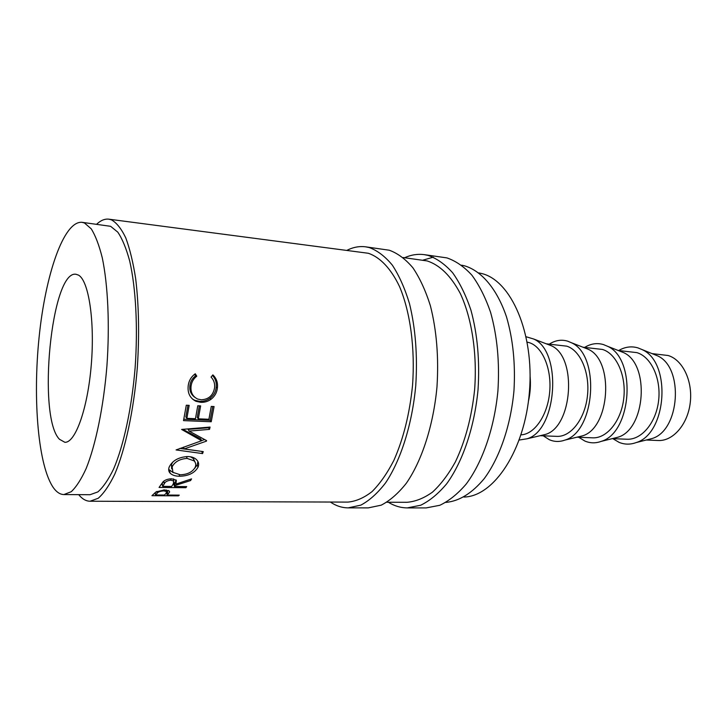 <?xml version="1.0" encoding="UTF-8"?>
<svg xmlns="http://www.w3.org/2000/svg" width="727" height="727" viewBox="0 0 727 727"><rect width="100%" height="100%" fill="white"/><g stroke="black" fill="none" stroke-linecap="round" stroke-linejoin="round"><path stroke-width="1.09" d="M646.212 440.017L658.208 440.507C672.993 441.325 687.778 424.423 690.259 402.64C692.895 380.884 682.535 359.601 668.058 355.503L651.965 353.595M330.385 502.048C335.992 505.874 341.926 507.819 348.178 507.873L368.271 507.882L381.184 505.174C389.89 500.703 398.269 493.406 406.311 483.273C421.878 460.818 433.383 425.477 436.972 387.009C438.844 357.484 436.654 330.403 430.393 305.776C425.64 290.691 419.797 278.014 412.863 267.754C405.484 259.076 397.624 253.232 389.263 250.224L365.563 246.817C359.356 246.044 353.222 247.18 347.152 250.233M348.178 507.873L360.828 505.138C369.361 500.621 377.586 493.233 385.492 482.992C400.795 460.291 412.154 424.55 415.753 385.646C417.643 355.794 415.553 328.422 409.465 303.532C404.83 288.31 399.123 275.524 392.353 265.173C385.137 256.431 377.44 250.561 369.261 247.562L365.563 246.817M388.336 502.248C394.325 505.965 400.632 507.855 407.274 507.9L426.195 507.909L439.817 505.283C448.977 500.948 457.765 493.878 466.189 484.064C482.464 462.327 494.351 428.148 497.913 390.935C499.722 362.364 497.259 336.119 490.543 312.201C485.454 297.543 479.238 285.193 471.878 275.169C464.053 266.664 455.729 260.911 446.887 257.894L424.141 254.623C417.552 253.796 411.046 254.832 404.621 257.721M407.274 507.9L420.669 505.247C429.684 500.867 438.345 493.724 446.651 483.809C462.699 461.836 474.467 427.276 478.039 389.654C479.865 360.774 477.494 334.256 470.923 310.102C465.934 295.307 459.837 282.858 452.621 272.743C444.933 264.192 436.745 258.403 428.067 255.386L424.141 254.623M78.461 275.106L75.999 274.27C51.281 269.917 37.059 416.825 59.46 439.281L64.812 442.27C75.281 443.179 87.694 408.847 91.275 364.89C94.964 320.97 88.667 280.44 78.461 275.106M647.321 439.735L652.083 438.526C679.927 430.511 684.116 367.489 657.59 355.857L637.788 347.833C631.272 345.988 624.911 346.888 618.695 350.514M612.825 438.654L619.104 442.37C624.629 444.633 630.3 444.706 636.116 442.589C666.932 433.755 671.675 362.555 642.304 349.705M612.27 438.635L626.947 439.235C641.505 440.044 656.117 422.805 658.617 400.595C661.261 378.413 651.092 356.748 636.843 352.622L618.141 350.469M613.234 438.399L617.905 437.236C645.685 429.421 650.047 364.027 623.539 352.595L619.059 350.832M578.719 437.263L584.862 441.044C590.151 443.288 595.595 443.406 601.184 441.38C631.908 432.783 636.834 358.874 607.518 346.27L603.446 344.571C597.058 342.708 590.815 343.644 584.708 347.379M576.956 437.191L592.578 437.827C606.854 438.635 621.258 421.015 623.766 398.332C626.429 375.686 616.487 353.613 602.501 349.46L582.945 347.215M577.774 436.991L582.336 435.891C609.998 428.294 614.515 360.419 588.107 349.214L583.726 347.515M543.233 435.809L549.23 439.662C554.274 441.889 559.472 442.043 564.824 440.117C595.368 431.765 600.475 355.03 571.313 342.699L567.678 341.172C561.435 339.3 555.319 340.281 549.339 344.107M540.179 435.691L556.782 436.364C570.75 437.163 584.917 419.152 587.434 395.988C590.106 372.851 580.419 350.341 566.742 346.161L546.304 343.826M540.861 435.528L545.314 434.482C572.749 427.112 577.438 356.639 551.22 345.698L546.949 344.071M519.269 440.026L526.966 438.799C557.209 430.72 562.516 351.014 533.609 338.991L526.139 336.755M521.032 434.837C534.472 434.337 547.576 415.453 549.667 392.198C551.884 368.962 542.533 346.87 529.483 342.726L527.211 342.135M528.447 401.24C530.283 393.053 530.837 384.774 530.101 376.422M463.899 497.041C493.733 496.65 524.894 450.267 529.456 391.571C534.309 332.911 510.981 280.286 481.583 273.506L478.829 272.898M63.876 494.56L90.039 494.723L97.836 491.925C103.189 487.272 108.441 479.629 113.594 469.015C123.672 445.478 131.732 408.32 135.113 367.944C138.012 327.459 135.876 287.983 129.67 260.911C126.271 248.452 122.318 238.865 117.801 232.158L110.622 226.315L82.006 222.317C63.685 220.654 45.401 274.815 39.094 337.319C32.651 399.814 38.186 466.916 53.789 488.253C56.888 492.379 60.25 494.478 63.876 494.56L71.219 491.725C76.271 487.008 81.251 479.275 86.159 468.515C95.755 444.679 103.534 407.038 106.905 366.135C109.832 325.133 107.996 285.175 102.28 257.831C99.136 245.244 95.455 235.584 91.239 228.841L84.496 222.998L82.006 222.317M445.869 502.412C459.282 501.167 472.068 493.233 484.237 478.611C499.694 457.728 510.799 425.486 513.971 390.617C515.525 363.873 513.044 339.318 506.519 316.954C497.077 288.901 481.501 270.78 464.417 265.782L461.663 265.191M403.176 257.54L427.149 260.929C439.871 265.055 450.931 275.924 460.318 293.535C471.85 318.253 477.303 353.604 474.631 389.599C471.732 416.98 465.316 441.08 455.384 461.899C448.423 474.422 440.789 484.5 432.492 492.124C423.995 498.213 415.48 501.603 406.92 502.302L386.882 502.239M167.728 494.451L167.092 495.051L179.26 495.132L178.442 495.85L151.934 495.687L156.041 491.888L164.538 489.907L169.209 490.961L169.573 492.07L167.728 494.451L167.474 491.352L168.337 490.443M175.025 485.536L174.389 486.472L186.694 486.599L185.894 487.708L159.077 487.444L163.093 481.737C165.156 479.856 168.028 478.884 171.708 478.811L176.325 480.183L175.998 484.064L191.555 478.893L190.592 480.565L175.025 485.536L174.589 482.61L175.716 482.283M169.264 466.879C172.526 460.536 178.706 457.083 187.802 456.538C191.537 456.629 194.427 457.647 196.472 459.609C198.725 461.863 199.234 464.417 197.98 467.288C194.618 473.023 188.475 476.012 179.542 476.267C175.316 476.194 172.19 475.176 170.154 473.204C168.564 471.478 168.264 469.369 169.264 466.879M206.468 441.116L206.604 440.635L189.111 431.075L209.512 429.375L210.048 427.076L181.605 429.439L201.633 440.735L176.079 449.94L202.579 453.584L203.251 451.612L184.195 448.941L206.468 441.116L206.095 440.353M183.513 420.615L186.303 405.212L189.184 405.348L186.866 418.343L195.454 418.707L197.78 405.766L200.634 405.902L198.298 418.825L208.903 419.27L211.257 406.42L214.074 406.557L211.221 421.76L183.513 420.615M195.29 373.778L196.781 376.186C193.409 378.776 191.501 382.211 191.028 386.482C190.519 392.416 192.728 396.606 197.662 399.05L201.252 399.786C208.767 399.396 213.22 395.352 214.592 387.655C215.019 383.52 213.838 379.985 211.048 377.068L212.884 374.887C216.482 378.358 217.982 382.666 217.409 387.8C216.946 392.489 214.838 396.306 211.075 399.241C207.886 401.504 204.423 402.522 200.679 402.304L195.981 401.295C190.129 398.323 187.521 393.28 188.166 386.155C188.72 380.903 191.101 376.777 195.29 373.778M108.823 219.172L368.371 253.278C380.112 257.276 390.972 268.572 399.514 286.538C410.292 311.928 415.262 348.406 412.518 385.61C409.61 413.917 403.403 438.835 393.88 460.364C387.218 473.304 379.948 483.719 372.06 491.597C364.009 497.877 355.948 501.376 347.888 502.103L90.039 501.23L98.209 498.277C103.825 493.388 109.332 485.363 114.739 474.213C125.308 449.477 133.786 410.392 137.303 367.935C139.439 335.347 138.893 305.631 135.685 278.786C133.132 262.411 129.815 248.761 125.753 237.838C121.345 228.687 116.565 222.68 111.395 219.827L108.823 219.172C104.779 218.709 100.744 220.381 96.7 224.189M78.689 494.651C82.187 498.958 85.968 501.157 90.039 501.23M653.5 354.158L653.037 354.022M196.781 376.186L195.581 375.859C192.228 378.376 190.329 381.73 189.874 385.901C189.402 390.744 191.01 394.525 194.7 397.242M191.028 386.482L189.874 385.901M212.457 375.405C215.456 378.658 216.701 382.602 216.201 387.218C215.746 391.789 213.656 395.506 209.912 398.369C206.741 400.568 203.287 401.558 199.552 401.34L194.772 400.304L192.446 399.032M217.409 387.8L216.201 387.218M211.075 399.241L209.912 398.369M200.679 402.304L199.552 401.34M194.582 374.278L195.581 375.859M186.866 418.343L185.839 416.962L187.929 405.293M198.298 418.825L197.244 417.443L199.352 405.839M211.221 421.76L210.158 420.324L212.766 406.493M210.158 420.324L183.795 419.225M183.486 447.15L184.195 448.941M204.587 439.544L201.57 440.607M209.512 429.375L208.495 427.767L188.139 429.393L189.111 431.075M208.495 427.767L208.622 427.194M182.85 429.339L200.707 438.835L201.633 440.735M201.752 451.403L202.579 453.584M199.262 451.049L179.823 448.414M197.898 461.436L197.281 464.78L194.627 468.397M197.98 467.288L197.281 464.78M179.542 476.267L179.224 474.74M173.244 472.659L168.682 469.36M173.035 461.818L171.472 464.317L171.645 468.815M195.027 462.054L193.4 458.555L190.447 456.774M180.287 474.786C187.521 474.522 192.491 472.032 195.19 467.307C196.199 464.88 195.836 462.726 194.091 460.863L187.121 458.419C179.778 458.919 174.78 461.736 172.126 466.852L172.944 472.368L180.287 474.786M186.503 456.538L187.121 458.419M171.472 464.317L172.126 466.852M176.143 480.002L175.534 481.165L175.998 484.064M190.592 480.565L190.356 479.32M174.389 486.472L173.971 483.528L174.589 482.61M185.894 487.708L185.739 486.59M174.126 484.627L172.89 484.618M162.375 484.5L161.058 484.482M173.535 479.684L173.635 478.975M170.7 478.829L170.945 480.183L173.771 481.056L173.262 484.037L171.636 486.445L162.63 486.354L162.23 483.391L163.593 481.292M162.63 486.354L164.247 483.873L163.82 481.12M170.945 480.183C167.21 480.611 164.984 481.847 164.247 483.873M169.573 492.07L169.491 491.334M166.865 491.934L167.474 491.352M167.092 495.051L166.865 492.197M178.442 495.85L178.388 495.123M155.287 492.47L155.469 494.978L164.366 495.042L165.983 493.506L166.628 491.552L163.766 490.879L163.657 489.916M155.469 494.978L157.077 493.369L156.905 491.397M163.766 490.879C160.094 491.17 157.868 491.997 157.077 493.369M433.301 257.176L423.041 260.121M652.083 438.526L636.116 442.589M623.539 352.595L607.518 346.27M617.905 437.236L601.184 441.38M588.107 349.214L571.313 342.699M582.336 435.891L564.824 440.117M551.22 345.698L533.609 338.991M545.314 434.482L526.966 438.799M194.772 400.304L195.981 401.295M169.491 470.451L170.154 473.204M193.4 458.555L194.091 460.863M173.771 481.056L173.408 478.939M166.628 491.552L166.474 490.016"/></g></svg>

